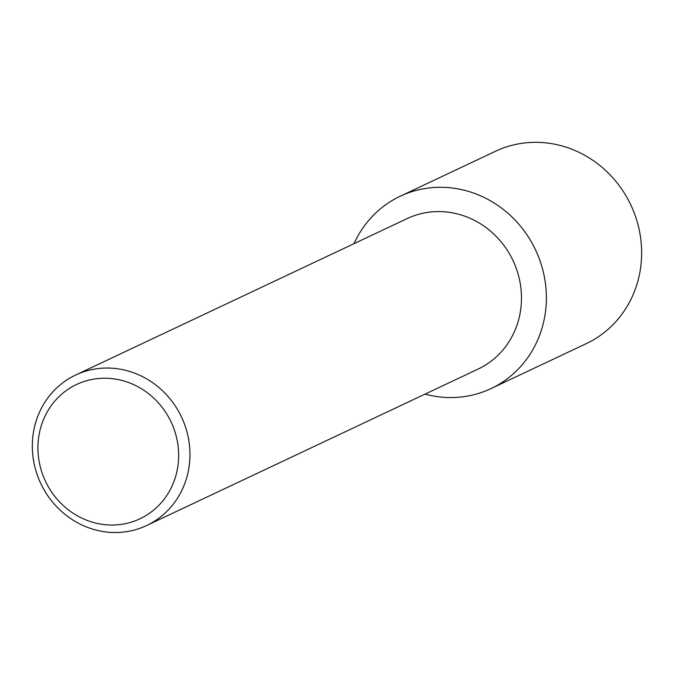 <?xml version="1.0" encoding="UTF-8"?>
<svg xmlns="http://www.w3.org/2000/svg" width="675" height="675" viewBox="0 0 675 675"><rect width="100%" height="100%" fill="white"/><g stroke="black" fill="none" stroke-linecap="round" stroke-linejoin="round"><path stroke-width="1.01" d="M75.634 375.047L407.152 218.582A83.185 77.819 64.7 0 1 490.177 230.842A83.185 77.819 64.7 0 1 520.054 313.538A83.185 77.819 64.7 0 1 478.162 369.039L146.652 525.513A83.185 77.819 64.7 0 1 63.627 513.253A83.185 77.819 64.7 0 1 33.75 430.557A83.185 77.819 64.7 0 1 75.634 375.047A83.185 77.819 64.7 0 1 158.667 387.307A83.185 77.819 64.7 0 1 188.536 470.002A83.185 77.819 64.7 0 1 146.652 525.513M544.548 317.638A106.355 99.495 64.7 0 1 425.039 394.116A106.355 99.495 64.7 0 0 490.995 388.606A106.355 99.495 64.7 0 0 544.548 317.638A106.355 99.495 64.7 0 0 476.415 194.105A106.355 99.495 64.7 0 0 354.029 243.65A106.355 99.495 64.7 0 1 400.199 196.239A106.355 99.495 64.7 0 1 506.351 211.916A106.355 99.495 64.7 0 1 544.548 317.638M177.373 469.235A74.258 69.457 64.7 0 1 94.956 522.889A74.258 69.457 64.7 0 1 39.209 434.017A74.258 69.457 64.7 0 1 121.627 380.363A74.258 69.457 64.7 0 1 177.373 469.235M400.199 196.239L495.467 151.276A106.355 99.495 64.7 0 1 601.619 166.953A106.355 99.495 64.7 0 1 639.816 272.675A106.355 99.495 64.7 0 1 586.254 343.642L490.995 388.606"/></g></svg>
